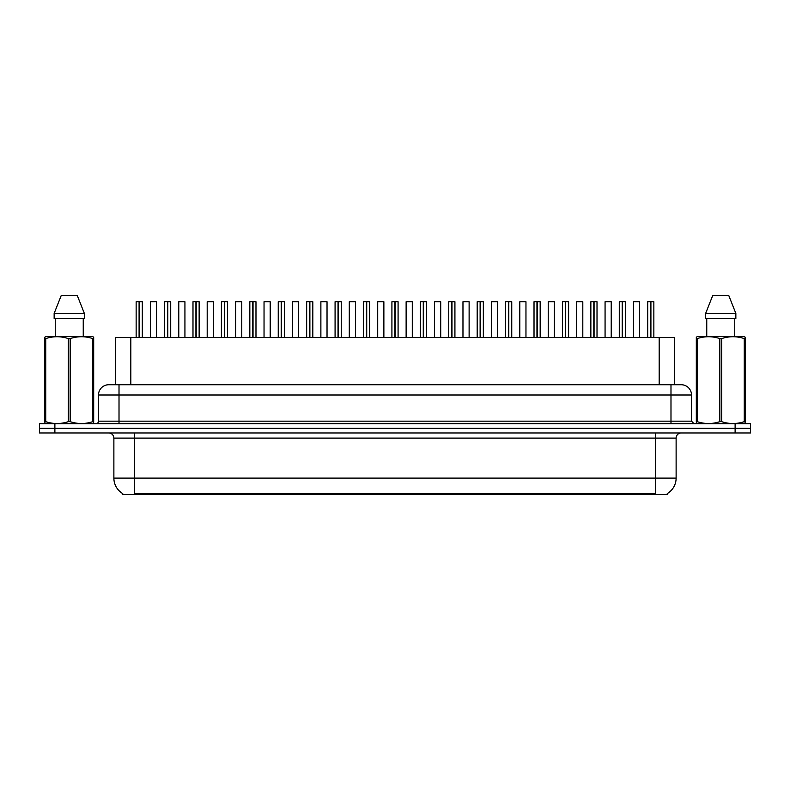 <?xml version="1.0" encoding="UTF-8"?>
<svg xmlns="http://www.w3.org/2000/svg" width="790" height="790" viewBox="0 0 790 790"><rect width="100%" height="100%" fill="white"/><g stroke="black" fill="none" stroke-linecap="round" stroke-linejoin="round"><path stroke-width="1.19" d="M112.585 384.74L115.429 384.74L115.429 337.547L674.571 337.547L674.571 384.74M667.392 493.503L667.392 494.52L122.608 494.52L122.608 493.503M122.756 493.592A17.953 17.953 0 0 1 113.879 478.108L134.399 478.108L134.399 493.592L655.601 493.592L655.601 478.108L676.121 478.108L676.121 438.094A5.125 5.125 0 0 1 681.247 432.959M113.879 478.108L113.879 438.094C113.582 434.974 111.874 433.266 108.753 432.959M667.244 493.592A17.953 17.953 0 0 0 676.121 478.108M750.5 432.959L750.5 428.348L39.5 428.348L39.5 432.959L54.885 432.959L54.885 428.348L39.5 428.348L39.5 423.726L54.885 423.726L54.885 428.348L750.5 428.348L750.5 432.959L54.885 432.959M691.507 395L98.493 395A10.26 10.26 0 0 1 108.753 384.74L681.247 384.74A10.26 10.26 0 0 1 691.507 395L691.507 421.159L694.074 423.726M98.493 395L98.493 421.159A2.568 2.568 0 0 1 95.926 423.726M750.5 423.726L750.5 428.348L750.5 423.726L54.885 423.726M139.356 301.74L142.299 301.74L139.356 301.74L139.356 337.547M139.267 337.547L139.356 301.632M139.099 301.632L136.147 301.74L139.178 301.632L139.178 337.547M142.2 301.632L136.245 301.632M142.299 301.74L142.299 337.547M136.147 301.74L136.147 337.547M139.089 301.74L139.089 337.547M139.178 301.632L138.201 301.632M156.509 301.74L150.357 301.74L156.509 301.74L156.509 337.547M154.465 301.632L150.456 301.632M150.357 301.74L150.357 337.547M167.776 301.74L170.719 301.74L167.776 301.74L167.776 337.547M167.687 337.547L167.776 301.632M167.51 301.632L164.567 301.74L167.599 301.632L167.599 337.547M170.62 301.632L164.666 301.632M170.719 301.74L170.719 337.547M164.567 301.74L164.567 337.547M167.51 301.74L167.51 337.547M167.599 301.632L166.621 301.632M196.197 301.74L199.139 301.74L196.197 301.74L196.197 337.547M196.108 337.547L196.197 301.632M195.93 301.632L192.987 301.74L196.019 301.632L196.019 337.547M199.041 301.632L193.086 301.632M199.139 301.74L199.139 337.547M192.987 301.74L192.987 337.547M195.93 301.74L195.93 337.547M196.019 301.632L195.041 301.632M224.617 301.74L227.56 301.74L224.617 301.74L224.617 337.547M224.528 337.547L224.617 301.632M224.35 301.632L221.407 301.74L224.439 301.632L224.439 337.547M227.461 301.632L221.506 301.632M227.56 301.74L227.56 337.547M221.407 301.74L221.407 337.547M224.35 301.74L224.35 337.547M224.439 301.632L223.461 301.632M253.037 301.74L255.98 301.74L253.037 301.74L253.037 337.547M252.948 337.547L253.037 301.632M252.77 301.632L249.828 301.74L252.859 301.632L252.859 337.547M255.881 301.632L249.926 301.632M255.98 301.74L255.98 337.547M249.828 301.74L249.828 337.547M252.77 301.74L252.77 337.547M252.859 301.632L251.872 301.632M184.929 301.74L178.777 301.74L184.929 301.74L184.929 337.547M182.875 301.632L178.876 301.632M178.777 301.74L178.777 337.547M213.349 301.74L207.197 301.74L213.349 301.74L213.349 337.547M211.295 301.632L207.296 301.632M207.197 301.74L207.197 337.547M241.77 301.74L235.618 301.74L241.77 301.74L241.77 337.547M239.716 301.632L235.716 301.632M235.618 301.74L235.618 337.547M93.368 423.726L93.684 421.653L92.776 421.653L92.776 338.594C85.271 336.106 77.726 336.106 70.162 338.594L68.345 338.594C60.84 336.106 53.295 336.106 45.731 338.594L44.823 338.594L44.823 337.182L46.008 336.52L44.823 337.182L44.823 422.295M70.162 338.594L70.162 421.653C77.667 424.141 85.211 424.141 92.776 421.653M70.162 421.653L68.345 421.653L68.345 338.594M45.731 338.594L45.731 421.653C53.236 424.141 60.781 424.141 68.345 421.653M45.731 421.653L44.823 421.653L45.139 423.726M93.684 344.213L93.684 337.182L92.499 336.52L93.684 337.182L93.684 338.594L92.776 338.594M92.499 336.52L46.008 336.52M55.261 318.568L55.261 336.52M83.246 336.52L83.246 318.568L83.246 336.52M77.262 295.48L84.362 313.433L84.362 318.568L54.145 318.568L54.145 313.433L84.362 313.433L77.262 295.48L61.245 295.48L54.145 313.433M93.684 422.295L93.684 338.594M744.861 423.726L745.177 421.653L744.269 421.653L744.269 338.594C736.764 336.106 729.219 336.106 721.655 338.594L719.838 338.594C712.333 336.106 704.789 336.106 697.224 338.594L696.316 338.594L696.316 337.182L697.501 336.52L696.316 337.182L696.316 422.295M721.655 338.594L721.655 421.653C729.16 424.141 736.705 424.141 744.269 421.653M721.655 421.653L719.838 421.653L719.838 338.594M697.224 338.594L697.224 421.653C704.729 424.141 712.274 424.141 719.838 421.653M697.224 421.653L696.316 421.653L696.632 423.726M745.177 344.213L745.177 337.182L743.992 336.52L745.177 337.182L745.177 338.594L744.269 338.594M743.992 336.52L697.501 336.52M706.754 318.568L706.754 336.52M734.74 336.52L734.74 318.568M735.855 318.568L735.855 313.433L735.855 318.568L705.638 318.568L705.638 313.433L712.738 295.48L705.638 313.433L735.855 313.433L728.755 295.48L712.738 295.48M745.177 422.295L745.177 338.594M728.755 295.48L735.855 313.433M281.457 301.74L284.4 301.74L281.457 301.74L281.457 337.547M281.368 337.547L281.447 301.632M281.191 301.632L278.248 301.74L281.279 301.632L281.279 337.547M284.301 301.632L278.347 301.632M284.4 301.74L284.4 337.547M278.248 301.74L278.248 337.547M281.191 301.74L281.191 337.547M281.279 301.632L280.292 301.632M309.877 301.74L312.82 301.74L309.877 301.74L309.877 337.547M309.789 337.547L309.868 301.632M309.611 301.632L306.668 301.74L309.7 301.632L309.7 337.547M312.722 301.632L306.767 301.632M312.82 301.74L312.82 337.547M306.668 301.74L306.668 337.547M309.611 301.74L309.611 337.547M309.7 301.632L308.712 301.632M338.298 301.74L341.24 301.74L338.298 301.74L338.298 337.547M338.209 337.547L338.288 301.632M338.031 301.632L335.079 301.74L338.12 301.632L338.12 337.547M341.132 301.632L335.187 301.632M341.24 301.74L341.24 337.547M335.079 301.74L335.079 337.547M338.031 301.74L338.031 337.547M338.12 301.632L337.132 301.632M270.19 301.74L264.038 301.74L270.19 301.74L270.19 337.547M268.136 301.632L264.137 301.632M264.038 301.74L264.038 337.547M298.61 301.74L292.458 301.74L298.61 301.74L298.61 337.547M296.556 301.632L292.557 301.632M292.458 301.74L292.458 337.547M327.03 301.74L320.878 301.74L327.03 301.74L327.03 337.547M324.976 301.632L320.977 301.632M320.878 301.74L320.878 337.547M366.718 301.74L369.661 301.74L366.718 301.74L366.718 337.547M366.629 337.547L366.708 301.632M366.451 301.632L363.499 301.74L366.54 301.632L366.54 337.547M369.552 301.632L363.607 301.632M369.661 301.74L369.661 337.547M363.499 301.74L363.499 337.547M366.442 301.74L366.442 337.547M366.54 301.632L365.553 301.632M395.138 301.74L398.081 301.74L395.138 301.74L395.138 337.547M395.049 337.547L395.128 301.632M394.872 301.632L391.919 301.74L394.951 301.632L394.951 337.547M397.972 301.632L392.028 301.632M398.081 301.74L398.081 337.547M391.919 301.74L391.919 337.547M394.862 301.74L394.862 337.547M394.951 301.632L393.973 301.632M423.559 301.74L426.501 301.74L423.559 301.74L423.559 337.547M423.46 337.547L423.549 301.632M423.292 301.632L420.339 301.74L423.371 301.632L423.371 337.547M426.393 301.632L420.448 301.632M426.501 301.74L426.501 337.547M420.339 301.74L420.339 337.547M423.282 301.74L423.282 337.547M423.371 301.632L422.393 301.632M451.969 301.74L454.922 301.74L451.969 301.74L451.969 337.547M451.88 337.547L451.969 301.632M451.712 301.632L448.76 301.74L451.791 301.632L451.791 337.547M454.813 301.632L448.868 301.632M454.922 301.74L454.922 337.547M448.76 301.74L448.76 337.547M451.702 301.74L451.702 337.547M451.791 301.632L450.813 301.632M480.389 301.74L483.332 301.74L480.389 301.74L480.389 337.547M480.3 337.547L480.389 301.632M480.132 301.632L477.18 301.74L480.211 301.632L480.211 337.547M483.233 301.632L477.279 301.632M483.332 301.74L483.332 337.547M477.18 301.74L477.18 337.547M480.123 301.74L480.123 337.547M480.211 301.632L479.234 301.632M355.451 301.74L349.289 301.74L355.451 301.74L355.451 337.547M353.397 301.632L349.397 301.632M349.289 301.74L349.289 337.547M383.871 301.74L377.709 301.74L383.871 301.74L383.871 337.547M381.817 301.632L377.818 301.632M377.709 301.74L377.709 337.547M412.291 301.74L406.129 301.74L412.291 301.74L412.291 337.547M410.237 301.632L406.238 301.632M406.129 301.74L406.129 337.547M440.711 301.74L434.549 301.74L440.711 301.74L440.711 337.547M438.657 301.632L434.658 301.632M434.549 301.74L434.549 337.547M469.122 301.74L462.97 301.74L469.122 301.74L469.122 337.547M467.078 301.632L463.078 301.632M462.97 301.74L462.97 337.547M508.809 301.74L511.752 301.74L508.809 301.74L508.809 337.547M508.721 337.547L508.809 301.632M508.553 301.632L505.6 301.74L508.632 301.632L508.632 337.547M511.653 301.632L505.699 301.632M511.752 301.74L511.752 337.547M505.6 301.74L505.6 337.547M508.543 301.74L508.543 337.547M508.632 301.632L507.654 301.632M537.23 301.74L540.172 301.74L537.23 301.74L537.23 337.547M537.141 337.547L537.23 301.632M536.963 301.632L534.02 301.74L537.052 301.632L537.052 337.547M540.074 301.632L534.119 301.632M540.172 301.74L540.172 337.547M534.02 301.74L534.02 337.547M536.963 301.74L536.963 337.547M537.052 301.632L536.074 301.632M565.65 301.74L568.593 301.74L565.65 301.74L565.65 337.547M565.561 337.547L565.65 301.632M565.383 301.632L562.44 301.74L565.472 301.632L565.472 337.547M568.494 301.632L562.539 301.632M568.593 301.74L568.593 337.547M562.44 301.74L562.44 337.547M565.383 301.74L565.383 337.547M565.472 301.632L564.495 301.632M594.07 301.74L597.013 301.74L594.07 301.74L594.07 337.547M593.981 337.547L594.07 301.632M593.804 301.632L590.861 301.74L593.892 301.632L593.892 337.547M596.914 301.632L590.96 301.632M597.013 301.74L597.013 337.547M590.861 301.74L590.861 337.547M593.804 301.74L593.804 337.547M593.892 301.632L592.915 301.632M622.49 301.74L625.433 301.74L622.49 301.74L622.49 337.547M622.402 337.547L622.49 301.632M622.224 301.632L619.281 301.74L622.313 301.632L622.313 337.547M625.334 301.632L619.38 301.632M625.433 301.74L625.433 337.547M619.281 301.74L619.281 337.547M622.224 301.74L622.224 337.547M622.313 301.632L621.325 301.632M650.911 301.74L653.853 301.74L650.911 301.74L650.911 337.547M650.822 337.547L650.901 301.632M650.644 301.632L647.701 301.74L650.733 301.632L650.733 337.547M653.755 301.632L647.8 301.632M653.853 301.74L653.853 337.547M647.701 301.74L647.701 337.547M650.644 301.74L650.644 337.547M650.733 301.632L649.745 301.632M497.542 301.74L491.39 301.74L497.542 301.74L497.542 337.547M495.498 301.632L491.489 301.632M491.39 301.74L491.39 337.547M525.962 301.74L519.81 301.74L525.962 301.74L525.962 337.547M523.918 301.632L519.909 301.632M519.81 301.74L519.81 337.547M554.383 301.74L548.23 301.74L554.383 301.74L554.383 337.547M552.329 301.632L548.329 301.632M548.23 301.74L548.23 337.547M582.803 301.74L576.651 301.74L582.803 301.74L582.803 337.547M580.749 301.632L576.749 301.632M576.651 301.74L576.651 337.547M611.223 301.74L605.071 301.74L611.223 301.74L611.223 337.547M609.169 301.632L605.17 301.632M605.071 301.74L605.071 337.547M639.643 301.74L633.491 301.74L639.643 301.74L639.643 337.547M637.589 301.632L633.59 301.632M633.491 301.74L633.491 337.547M653.547 494.52L653.547 493.503M136.453 494.52L136.453 493.503M130.824 384.74L130.824 337.547M659.176 384.74L659.176 337.547M655.601 432.959L655.601 438.094L113.879 438.094M676.121 438.094L655.601 438.094L655.601 478.108L134.399 478.108L134.399 432.959M735.115 432.959L735.115 423.726M119.014 423.726L119.014 384.74M98.493 421.159L691.507 421.159M670.987 384.74L670.987 423.726"/></g></svg>
